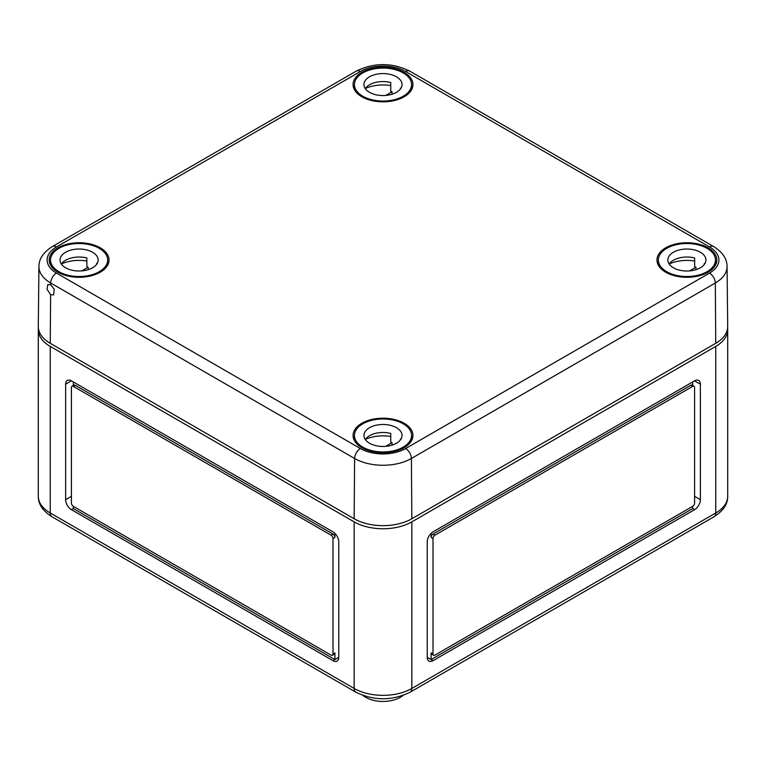 <?xml version="1.0" encoding="UTF-8"?>
<svg xmlns="http://www.w3.org/2000/svg" width="766" height="766" viewBox="0 0 766 766"><rect width="100%" height="100%" fill="white"/><g stroke="black" fill="none" stroke-linecap="round" stroke-linejoin="round"><path stroke-width="1.15" d="M362.969 695.451A24.483 14.133 0 0 0 365.688 697.319A24.483 14.133 0 0 0 403.031 695.451M51.944 516.724A8.158 4.711 -60 0 1 50.25 512.981A40.799 23.555 0 0 1 38.3 496.33C38.166 504.076 42.714 510.874 51.944 516.724L355.836 692.177A8.158 4.711 -60 0 1 354.151 688.442L50.25 512.981L50.25 346.414A40.799 23.555 180 0 1 38.3 329.753A40.799 23.555 180 0 1 38.386 328.202M50.25 346.414L354.151 521.866A40.799 23.555 0 0 0 411.849 521.866L715.75 346.414A40.799 23.555 0 0 0 727.7 329.753A40.799 23.555 0 0 0 727.614 328.202M71.41 380.836A8.158 4.711 -120 0 0 67.331 380.434A8.158 4.711 -120 0 0 65.637 384.168L65.637 499.662A8.158 4.711 -120 0 0 71.41 509.658L332.99 660.675A8.158 4.711 -120 0 0 337.069 661.077A8.158 4.711 -120 0 0 338.764 657.343L338.764 541.859A8.158 4.711 -120 0 0 332.99 531.863L71.41 380.836L65.637 384.168M332.425 655.256L334.349 654.145A2.719 1.57 -120 0 0 334.914 652.9L334.914 659.564L73.335 508.547L73.335 506.326L331.065 655.122A2.719 1.57 -120 0 0 332.425 655.256A2.719 1.57 -120 0 0 332.99 654.011L332.99 538.527A2.719 1.57 -120 0 0 331.065 535.195L73.335 386.39A2.719 1.57 -120 0 0 71.975 386.255A2.719 1.57 -120 0 0 71.41 387.5L71.41 502.994A2.719 1.57 -120 0 0 73.335 506.326M427.236 657.343L431.086 659.564L431.086 652.9A2.719 1.57 120 0 0 431.651 654.145L433.575 655.256A2.719 1.57 120 0 0 434.935 655.122L692.665 506.326L692.665 508.547L694.59 509.658A8.158 4.711 120 0 0 700.363 499.662L700.363 384.168A8.158 4.711 120 0 0 698.669 380.434A8.158 4.711 120 0 0 694.59 380.836L433.01 531.863A8.158 4.711 120 0 0 427.236 541.859L427.236 657.343A8.158 4.711 120 0 0 428.931 661.077A8.158 4.711 120 0 0 433.01 660.675L694.59 509.658M433.01 660.675L431.086 659.564L692.665 508.547M692.665 506.326A2.719 1.57 120 0 0 694.59 502.994L694.59 387.5A2.719 1.57 120 0 0 694.025 386.255L692.11 385.145A2.719 1.57 120 0 0 690.74 385.279L433.01 534.084A2.719 1.57 120 0 0 431.086 537.416L431.086 533.356M692.665 381.947L692.665 385.47M694.025 386.255A2.719 1.57 120 0 0 692.665 386.39L434.935 535.195A2.719 1.57 120 0 0 433.01 538.527L433.01 654.011A2.719 1.57 120 0 0 433.575 655.256M338.764 657.343L332.99 660.675M73.335 385.47L73.335 381.947M334.914 533.356L334.914 537.416A2.719 1.57 -120 0 0 332.99 534.084L75.26 385.279A2.719 1.57 -120 0 0 73.89 385.145L71.975 386.255M50.613 294.671L47.004 289.232L47.846 284.483L50.69 284.856L54.233 289.175L53.62 294.967L50.613 294.671L50.25 343.302A40.799 23.555 180 0 1 38.3 326.498L38.942 266.482A40.158 23.191 180 0 0 50.7 283.018L50.69 284.856M361.839 96.775A29.922 17.273 180 0 1 353.078 84.834A29.922 17.273 180 0 1 371.328 68.653A29.922 17.273 180 0 1 404.161 72.349A29.922 17.273 180 0 1 412.922 84.834A29.922 17.273 180 0 1 394.231 100.576A29.922 17.273 180 0 1 361.839 96.775M665.74 272.236A29.922 17.273 180 0 1 656.979 260.287A29.922 17.273 180 0 1 675.229 244.105A29.922 17.273 180 0 1 708.052 247.801A29.922 17.273 180 0 1 716.813 260.287A29.922 17.273 180 0 1 698.132 276.028A29.922 17.273 180 0 1 665.74 272.236M57.948 272.236A29.922 17.273 180 0 1 49.187 260.287A29.922 17.273 180 0 1 67.437 244.105A29.922 17.273 180 0 1 100.26 247.801A29.922 17.273 180 0 1 109.021 260.287A29.922 17.273 180 0 1 90.331 276.028A29.922 17.273 180 0 1 57.948 272.236M361.839 447.689A29.922 17.273 180 0 1 353.078 435.739A29.922 17.273 180 0 1 371.328 419.567A29.922 17.273 180 0 1 404.161 423.253A29.922 17.273 180 0 1 412.922 435.739A29.922 17.273 180 0 1 394.231 451.48A29.922 17.273 180 0 1 361.839 447.689M360.374 448.531A8.158 4.711 120 0 0 354.601 458.47L354.151 518.754A40.799 23.555 0 0 0 411.849 518.754L411.399 458.47L715.3 283.018A40.158 23.191 180 0 0 727.058 266.482L727.7 326.498A40.799 23.555 180 0 1 715.75 343.302L715.3 283.018A8.158 4.711 -120 0 0 709.527 273.079L405.626 448.531A32 18.48 0 0 1 360.374 448.531L56.473 273.079A32 18.48 180 0 1 56.473 246.949L360.374 71.497A8.158 4.711 -120 0 0 356.295 71.094L52.394 246.547C43.365 252.273 38.884 258.918 38.942 266.482M411.849 518.754L715.75 343.302M354.151 518.754L50.25 343.302M704.634 264.011A19.045 10.992 0 0 0 704.28 263.523L704.28 264.5M673.438 267.794A19.045 10.992 0 0 0 694.188 270.178A19.045 10.992 0 0 0 705.936 260.019A19.045 10.992 0 0 0 700.363 252.244A19.045 10.992 0 0 0 679.614 249.86A19.045 10.992 0 0 0 667.856 260.019A19.045 10.992 0 0 0 673.438 267.794M694.666 261.024A28.562 16.488 0 0 0 669.206 263.954M707.095 248.356A28.562 16.488 0 0 0 675.966 244.785A28.562 16.488 0 0 0 658.339 260.019A28.562 16.488 0 0 0 666.707 271.681A28.562 16.488 0 0 0 697.826 275.253A28.562 16.488 0 0 0 715.463 260.019A28.562 16.488 0 0 0 707.095 248.356M689.592 270.896L695.959 267.229A19.045 10.992 0 0 0 694.666 266.855L694.666 257.979A19.045 10.992 0 0 0 669.158 264.011M695.959 269.689L695.959 267.229M400.733 439.473A19.045 10.992 0 0 0 400.388 438.985L400.388 439.952M369.538 443.246A19.045 10.992 0 0 0 390.287 445.63A19.045 10.992 0 0 0 402.045 435.471A19.045 10.992 0 0 0 396.462 427.696A19.045 10.992 0 0 0 375.713 425.312A19.045 10.992 0 0 0 363.955 435.471A19.045 10.992 0 0 0 369.538 443.246M390.765 436.486A28.562 16.488 0 0 0 365.305 439.406M403.194 423.809A28.562 16.488 0 0 0 372.065 420.237A28.562 16.488 0 0 0 354.438 435.471A28.562 16.488 0 0 0 362.806 447.133A28.562 16.488 0 0 0 393.935 450.705A28.562 16.488 0 0 0 411.562 435.471A28.562 16.488 0 0 0 403.194 423.809M385.691 446.358L392.058 442.681A19.045 10.992 0 0 0 390.765 442.317L390.765 433.432A19.045 10.992 0 0 0 365.267 439.473M392.058 445.142L392.058 442.681M400.733 88.559A19.045 10.992 0 0 0 400.388 88.071L400.388 89.047M369.538 92.332A19.045 10.992 0 0 0 390.287 94.716A19.045 10.992 0 0 0 402.045 84.566A19.045 10.992 0 0 0 396.462 76.791A19.045 10.992 0 0 0 375.713 74.407A19.045 10.992 0 0 0 363.955 84.566A19.045 10.992 0 0 0 369.538 92.332M390.765 85.572A28.562 16.488 0 0 0 365.305 88.502M403.194 72.904A28.562 16.488 0 0 0 372.065 69.333A28.562 16.488 0 0 0 354.438 84.566A28.562 16.488 0 0 0 362.806 96.219A28.562 16.488 0 0 0 393.935 99.8A28.562 16.488 0 0 0 411.562 84.566A28.562 16.488 0 0 0 403.194 72.904M385.691 95.444L392.058 91.776A19.045 10.992 0 0 0 390.765 91.403L390.765 82.517A19.045 10.992 0 0 0 365.267 88.559M392.058 94.237L392.058 91.776M96.842 264.011A19.045 10.992 0 0 0 96.487 263.523L96.487 264.5M65.637 267.794A19.045 10.992 0 0 0 86.386 270.178A19.045 10.992 0 0 0 98.144 260.019A19.045 10.992 0 0 0 92.562 252.244A19.045 10.992 0 0 0 71.812 249.86A19.045 10.992 0 0 0 60.064 260.019A19.045 10.992 0 0 0 65.637 267.794M86.864 261.024A28.562 16.488 0 0 0 61.404 263.954M99.293 248.356A28.562 16.488 0 0 0 68.174 244.785A28.562 16.488 0 0 0 50.537 260.019A28.562 16.488 0 0 0 58.905 271.681A28.562 16.488 0 0 0 90.034 275.253A28.562 16.488 0 0 0 107.661 260.019A28.562 16.488 0 0 0 99.293 248.356M81.799 270.896L88.157 267.229A19.045 10.992 0 0 0 86.864 266.855L86.864 257.979A19.045 10.992 0 0 0 61.366 264.011M88.157 269.689L88.157 267.229M411.849 521.866L411.849 688.442A40.799 23.555 180 0 1 354.151 688.442L354.151 521.866M411.849 688.442L715.75 512.981A8.158 4.711 60 0 1 714.056 516.724L410.164 692.177A8.158 4.711 60 0 0 411.849 688.442M715.75 346.414L715.75 512.981A40.799 23.555 0 0 0 727.7 496.33L727.7 329.753M694.59 496.33L700.363 499.662M694.59 380.836L700.363 384.168M690.74 385.279L692.665 386.39M431.086 652.9L433.01 654.011M431.086 537.416L433.01 538.527M433.01 534.084L434.935 535.195M73.335 508.547L71.41 509.658M71.41 496.33L65.637 499.662M75.26 385.279L73.335 386.39M332.99 534.084L331.065 535.195M334.914 537.416L332.99 538.527M334.914 652.9L332.99 654.011M727.058 266.482C727.058 258.831 722.577 252.186 713.606 246.547L409.705 71.094A8.158 4.711 120 0 0 405.626 71.497A32 18.48 0 0 0 360.374 71.497M713.606 246.547A8.158 4.711 120 0 0 709.527 246.949L405.626 71.497M709.527 246.949A32 18.48 180 0 1 709.527 273.079M56.473 273.079A8.158 4.711 120 0 0 50.7 283.018L354.601 458.47A40.158 23.191 0 0 0 411.399 458.47A8.158 4.711 -120 0 0 405.626 448.531M56.473 246.949A8.158 4.711 -120 0 0 52.394 246.547M727.7 496.33C727.834 504.076 723.286 510.874 714.056 516.724M355.836 692.177C373.942 700.957 392.058 700.957 410.164 692.177M38.3 496.33L38.3 329.753M409.705 71.094C391.905 62.458 374.095 62.458 356.295 71.094M658.339 265.17L658.339 260.019M715.463 265.17L715.463 260.019M354.438 440.622L354.438 435.471M411.562 440.622L411.562 435.471M354.438 89.708L354.438 84.566M411.562 89.708L411.562 84.566M50.537 265.17L50.537 260.019M107.661 265.17L107.661 260.019"/></g></svg>

